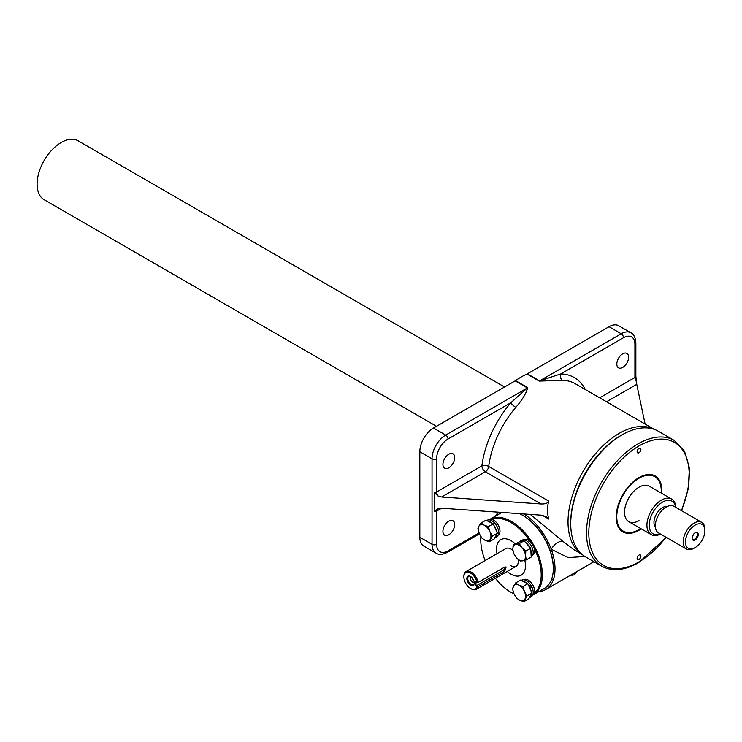 <?xml version="1.0" encoding="UTF-8"?>
<svg xmlns="http://www.w3.org/2000/svg" width="742" height="742" viewBox="0 0 742 742"><rect width="100%" height="100%" fill="white"/><g stroke="black" fill="none" stroke-linecap="round" stroke-linejoin="round"><path stroke-width="1.11" d="M448.808 521.162A8.329 4.804 -60 0 1 452.972 520.754A8.329 4.804 -60 0 1 454.252 527.423A8.329 4.804 -60 0 1 448.808 534.759A8.329 4.804 -60 0 1 444.653 535.177A8.329 4.804 -60 0 1 443.373 528.499A8.329 4.804 -60 0 1 448.808 521.162M622.714 353.832A8.329 4.804 -60 0 1 626.879 353.415A8.329 4.804 -60 0 1 628.149 360.093A8.329 4.804 -60 0 1 622.714 367.429A8.329 4.804 -60 0 1 618.55 367.837A8.329 4.804 -60 0 1 617.27 361.168A8.329 4.804 -60 0 1 622.714 353.832M448.808 454.234A8.329 4.804 -60 0 1 452.972 453.816A8.329 4.804 -60 0 1 454.252 460.485A8.329 4.804 -60 0 1 448.808 467.831A8.329 4.804 -60 0 1 444.653 468.239A8.329 4.804 -60 0 1 443.373 461.57A8.329 4.804 -60 0 1 448.808 454.234M654.268 429.349A72.215 41.691 120 0 0 619.088 433.439A72.215 41.691 120 0 0 572.165 496.24A72.215 41.691 120 0 0 582.071 554.395M526.987 374.033A4.842 2.792 120 0 0 527.367 373.838L539.582 380.887L560.711 373.959A4.842 3.766 -89 0 0 562.566 380.349L539.193 381.082L526.987 374.033A72.215 41.691 120 0 0 521.274 376.964A72.215 41.691 120 0 0 515.56 380.637L527.766 387.686C526.097 393.622 522.108 400.179 515.801 407.349A72.215 41.691 120 0 0 488.718 466.458L548.802 501.156C547.012 506.999 547.012 512.963 548.802 519.057L542.291 515.291M530.28 514.41L563.048 541.419L573.761 549.618L582.173 554.478M582.34 568.409A17.752 10.249 0 0 0 586.412 566.053M419.824 537.254L432.039 544.303A19.366 11.176 -60 0 0 436.046 553.17L423.84 546.121A19.366 11.176 -60 0 1 419.824 537.254L419.824 451.739A19.366 11.176 -60 0 1 433.523 428.023L515.171 380.878A4.842 2.792 120 0 0 515.56 380.637M527.367 373.838L609.024 326.703A19.366 11.176 -60 0 1 618.698 325.738L630.913 332.787A19.366 11.176 -60 0 0 621.23 333.752L609.024 326.703M584.872 556.463L568.187 557.622L551.232 549.247A45.188 26.091 -120 0 0 523.759 513.956M538.84 591.634A45.188 26.091 -120 0 0 545.676 589.575A45.188 26.091 -120 0 0 551.232 549.247A9.683 4.721 -46.8 0 1 563.048 541.419M499.097 512.221A45.188 26.091 -120 0 0 496.519 514.605A45.188 26.091 -120 0 0 495.285 516.209M515.801 407.349A4.842 1.206 -139.5 0 1 510.811 402.767L448.01 439.023A16.138 9.321 120 0 0 436.602 458.788L436.602 491.992L481.91 465.837A77.057 44.492 -60 0 1 510.811 402.767L527.386 387.927L515.171 380.878M548.802 501.156C547.837 503.15 545.277 504.087 541.103 503.966L441.62 497.001L437.993 495.971L434.32 492.54L434.32 511.646L437.993 508.724L441.62 508.205L436.602 511.099L436.602 544.303A16.138 9.321 120 0 0 448.01 550.889L479.017 532.988M548.802 519.057L546.613 516.71L541.103 515.161L441.62 508.205M599.703 397.823L634.92 377.493A3.228 1.864 0 0 0 635.866 376.175L636.757 384.337L606.548 401.774M645.086 424.025L636.757 384.337M641.236 528.851A32.277 18.633 -60 0 1 639.02 530.261A32.277 18.633 -60 0 1 622.881 531.856A32.277 18.633 -60 0 1 617.928 505.998A32.277 18.633 -60 0 1 639.02 477.56A32.277 18.633 -60 0 1 655.158 475.956A32.277 18.633 -60 0 1 661.734 493.356M570.728 523.769L570.728 522.451A71 40.995 -60 0 1 620.933 435.498L622.074 434.84A72.614 41.923 120 0 0 570.728 523.769A72.614 41.923 120 0 0 585.763 557.01L601.567 566.137A72.614 41.923 -60 0 1 590.437 507.945A72.614 41.923 -60 0 1 637.879 443.966A72.614 41.923 -60 0 1 674.181 440.368L658.377 431.241A72.614 41.923 120 0 0 622.074 434.84L620.933 435.498M639.02 559.431A2.662 1.54 120 0 0 640.754 557.084A2.662 1.54 120 0 0 640.346 554.951A2.662 1.54 120 0 0 639.02 555.081A2.662 1.54 120 0 0 637.276 557.428A2.662 1.54 120 0 0 637.684 559.561A2.662 1.54 120 0 0 639.02 559.431M639.02 452.731A2.662 1.54 120 0 0 640.754 450.385A2.662 1.54 120 0 0 640.346 448.251A2.662 1.54 120 0 0 639.02 448.391A2.662 1.54 120 0 0 637.276 450.737A2.662 1.54 120 0 0 637.684 452.87A2.662 1.54 120 0 0 639.02 452.731M660.519 534.073A20.498 11.835 -60 0 1 651.179 534.592A20.498 11.835 -60 0 1 648.545 516.599A20.498 11.835 -60 0 1 671.668 499.097L649.259 486.158A20.498 11.835 120 0 0 639.02 487.179A20.498 11.835 120 0 0 625.627 505.237A20.498 11.835 120 0 0 628.771 521.654A20.498 11.835 120 0 0 639.02 520.643M661.205 493.05A31.47 18.17 120 0 0 661.27 491.065A31.47 18.17 120 0 0 639.02 478.219A31.47 18.17 120 0 0 616.769 516.757A31.47 18.17 120 0 0 639.02 529.602L638.445 529.927A32.277 18.633 -60 0 1 622.594 531.689M654.871 475.798A32.277 18.633 -60 0 1 661.27 490.406A32.277 18.633 -60 0 1 661.27 490.74M638.445 529.927L639.02 529.602A31.47 18.17 120 0 0 640.708 528.554M504.569 386.999L78.17 140.822A34.021 19.644 120 0 0 52.005 149.884A34.021 19.644 120 0 0 37.1 184.044A34.021 19.644 120 0 0 44.149 199.746L436.528 426.288M515.106 543.738A20.498 11.835 -120 0 0 500.757 539.675A20.498 11.835 -120 0 0 497.001 553.671A20.498 11.835 60 0 1 500.757 539.675A20.498 11.835 60 0 1 510.997 540.686A20.498 11.835 60 0 1 515.106 543.738M522.795 515.384A42.748 24.681 60 0 1 523.082 515.542A42.748 24.681 60 0 1 544.452 538.108A42.748 24.681 60 0 1 553.309 567.899A42.748 24.681 60 0 1 553.309 568.224M489.052 519.836A43.555 25.145 60 0 1 489.794 519.372A43.555 25.145 60 0 1 533.35 544.517A43.555 25.145 60 0 1 533.35 594.806L544.285 588.489A43.555 25.145 -120 0 0 553.309 568.558A43.555 25.145 -120 0 0 544.285 538.2A43.555 25.145 -120 0 0 522.516 515.217A43.555 25.145 -120 0 0 519.511 513.659M495.378 578.278A42.748 24.681 -120 0 0 510.997 592.32A42.748 24.681 -120 0 0 514.021 593.888M534.221 593.164A42.748 24.681 -120 0 0 534.221 548.496M533.35 594.806A43.555 25.145 60 0 1 532.571 595.223M514.058 593.971A43.555 25.145 60 0 1 511.572 592.654A43.555 25.145 60 0 1 511.284 592.487M507.25 571.414A20.498 11.835 -120 0 0 521.246 575.171A20.498 11.835 -120 0 0 524.807 560.312A20.498 11.835 60 0 1 521.246 575.171A20.498 11.835 60 0 1 510.997 574.15A20.498 11.835 60 0 1 507.25 571.414M530.344 541.771A42.748 24.681 -120 0 0 491.658 519.437M480.918 536.67A42.748 24.681 -120 0 0 480.779 539.972A42.748 24.681 -120 0 0 485.129 560.525M501.963 512.425A43.555 25.145 -120 0 0 500.739 513.056L489.794 519.372M480.779 539.647A43.555 25.145 60 0 1 480.779 539.313A43.555 25.145 60 0 1 480.872 536.596M692.564 535.937A1.938 1.122 120 0 0 693.427 534.639A1.938 1.122 120 0 0 693.529 534.268M692.184 538.905A3.896 2.245 120 0 0 694.623 539.165A3.896 2.245 120 0 0 697.044 536.049A3.896 2.245 120 0 0 695.913 532.45M692.434 536.281A4.359 2.514 120 0 0 692.991 540.102A4.359 2.514 120 0 0 697.907 536.383A4.359 2.514 120 0 0 697.35 532.552A4.359 2.514 120 0 0 692.434 536.281M692.731 539.907A4.359 2.514 120 0 0 697.341 536.049A4.359 2.514 120 0 0 697.044 532.422M703.815 536.494A13.755 7.939 120 0 0 704.9 530.716A13.755 7.939 120 0 0 697.471 524.084A13.755 7.939 120 0 0 686.526 536.16A13.755 7.939 120 0 0 695.171 547.559A13.755 7.939 120 0 0 703.815 536.494M695.171 547.559L694.03 548.217A15.369 8.876 -60 0 1 686.35 548.978A15.369 8.876 -60 0 1 684.374 535.483A15.369 8.876 -60 0 1 701.719 522.359A15.369 8.876 -60 0 1 704.9 529.398L704.9 530.716M675.73 507.361A18.884 10.898 120 0 0 664.637 501.082A18.884 10.898 120 0 0 650.706 517.276A18.884 10.898 120 0 0 660.361 533.98M671.668 499.097A20.498 11.835 -60 0 1 675.888 507.445M655.371 527.089A12.15 7.021 -60 0 1 654.926 517.359A12.15 7.021 -60 0 1 667.271 506.48M686.35 548.978L658.506 532.904A15.369 8.876 -60 0 1 656.531 519.409A15.369 8.876 -60 0 1 673.875 506.285L701.719 522.359M473.878 580.81A3.469 2.003 60 0 1 472.181 577.87M474.249 582.618A3.469 2.003 60 0 1 472.719 582.349A3.469 2.003 60 0 1 470.511 579.474A3.469 2.003 60 0 1 470.799 576.645M474.129 583.954A4.777 2.755 60 0 1 471.124 584.344A4.777 2.755 60 0 1 467.831 579.456A4.777 2.755 60 0 1 469.584 576.08M473.442 585.123A5.24 3.024 60 0 1 471.124 584.724A5.24 3.024 60 0 1 467.775 580.365A5.24 3.024 60 0 1 468.23 576.098M470.549 585.058A5.24 3.024 60 0 1 467.126 580.439A5.24 3.024 60 0 1 467.924 576.237A5.24 3.024 60 0 1 470.549 576.497A5.24 3.024 60 0 1 473.971 581.116A5.24 3.024 60 0 1 473.173 585.317A5.24 3.024 60 0 1 470.549 585.058M504.959 566.934A2.56 1.475 -60 0 1 503.159 570.32L475.984 586.004L475.984 581.821L476.976 582.396A9.442 5.454 -120 0 0 470.549 573.065A9.442 5.454 -120 0 0 463.871 576.924A9.442 5.454 -120 0 0 470.549 588.48A9.442 5.454 -120 0 0 476.976 586.579L478.136 586.588A10.249 5.917 60 0 1 476.243 589.324A10.249 5.917 60 0 1 471.124 588.814L470.549 588.48L471.124 588.814M463.88 576.599A10.249 5.917 60 0 1 463.871 576.265A10.249 5.917 60 0 1 465.995 571.572A10.249 5.917 60 0 1 471.124 572.082A10.249 5.917 60 0 1 478.136 582.405L504.736 567.046L506.137 566.99L504.736 571.229L478.136 586.588M475.984 586.004L476.976 586.579M476.976 582.396L478.136 582.405M512.453 588.675L513.937 593.693L516.553 598.061L519.641 600.195L523.861 601.679L527.07 595.919L524.455 591.559L522.962 586.542L518.741 585.058L515.653 582.915L512.453 588.675M522.962 586.542L527.85 583.722L520.532 580.096L515.653 582.915M531.328 594.212A9.525 5.5 60 0 1 529.398 597.727L531.226 596.67A9.525 5.5 -120 0 0 532.125 587.469L529.148 586.82L531.949 593.099L527.07 595.919M527.85 583.722L529.204 586.829M531.949 593.099L528.749 598.859L523.861 601.679M524.9 599.128A8.978 5.185 60 0 1 519.641 600.195A8.978 5.185 60 0 1 513.937 593.693A8.978 5.185 60 0 1 513.483 586.124A8.978 5.185 -120 0 1 518.741 585.058A8.978 5.185 60 0 1 524.455 591.559A8.978 5.185 60 0 1 524.9 599.128M492.484 536.021L489.868 531.652L488.384 526.635L484.155 525.151L481.066 523.017L478.896 526.226L477.867 528.777L479.351 533.795L481.966 538.154L485.055 540.297L489.284 541.781L492.484 536.021L497.372 533.201L494.163 538.961L489.284 541.781M481.066 523.017L485.954 520.198L493.263 523.815L497.372 533.201M493.263 523.815L488.384 526.635M478.896 526.226A8.978 5.185 60 0 1 484.155 525.151A8.978 5.185 60 0 1 489.868 531.652A8.978 5.185 60 0 1 490.314 539.221A8.978 5.185 -120 0 1 485.055 540.297A8.978 5.185 60 0 1 479.351 533.795A8.978 5.185 60 0 1 478.896 526.226M520.281 561.11L526.347 559.867L525.522 555.823L525.828 551.13L521.969 547.698L519.242 543.617L513.167 544.86L512.861 549.553L513.687 553.597L516.413 557.678L520.281 561.11M519.799 541.345L524.121 540.807L530.716 548.31L531.235 557.047L526.347 559.867M519.762 541.688L513.167 544.86M524.121 540.807L519.242 543.617M530.716 548.31L525.828 551.13M521.969 547.698A8.978 5.185 60 0 1 525.522 555.823A8.978 5.185 60 0 1 522.748 560.813A8.978 5.185 60 0 1 516.413 557.678A8.978 5.185 -120 0 1 512.861 549.553A8.978 5.185 60 0 1 515.634 544.563A8.978 5.185 60 0 1 521.969 547.698M572.907 573.854A5.157 2.977 0 0 0 576.627 572.23A5.157 2.977 0 0 0 577.063 571.451M570.774 575.087A3.385 1.957 0 0 0 575.041 574.113L576.627 572.23M530.845 585.753A8.876 5.12 60 0 1 531.532 587.07M523.75 579.743L523.852 579.688A8.876 5.12 60 0 1 528.295 580.123A8.876 5.12 60 0 1 534.092 587.942A8.876 5.12 60 0 1 532.728 595.056L532.626 595.121M489.173 519.845L489.275 519.78A8.876 5.12 60 0 1 493.708 520.225A8.876 5.12 60 0 1 499.505 528.044A8.876 5.12 60 0 1 498.151 535.158L498.04 535.214M523.75 539.805L523.852 539.749A8.876 5.12 60 0 1 530.697 542.124A8.876 5.12 60 0 1 534.565 551.056A8.876 5.12 60 0 1 532.728 555.127L532.626 555.183M528.462 585.28L531.105 585.475A9.525 5.5 -120 0 0 521.709 580.179L521.246 580.448M521.951 580.801A9.525 5.5 60 0 1 526.43 583.017M529.649 587.172A9.525 5.5 60 0 1 531.161 591.281M531.615 585.828L531.059 586.134M496.75 534.314A9.525 5.5 60 0 1 494.821 537.82L496.639 536.772A9.525 5.5 -120 0 0 496.713 525.893A9.525 5.5 -120 0 0 487.123 520.281L486.659 520.55M494.061 525.633A9.525 5.5 60 0 1 494.886 526.95A9.525 5.5 60 0 1 496.574 531.383M487.364 520.903A9.525 5.5 60 0 1 491.844 523.119M519.66 541.502L519.094 541.938M521.932 540.12L520.634 540.881M531.226 556.732L531.216 556.741A9.525 5.5 -120 0 0 531.226 556.732A9.525 5.5 -120 0 0 531.708 546.631A9.525 5.5 -120 0 0 522.813 539.851L519.947 541.261M520.142 541.168A9.525 5.5 60 0 1 522.943 541.039M525.401 542.254A9.525 5.5 60 0 1 529.436 546.854M530.818 550.008A9.525 5.5 60 0 1 531.133 555.359M465.995 571.572L505.877 548.542A10.249 5.917 60 0 1 510.997 549.052A10.249 5.917 60 0 1 512.945 550.481M517.999 559.273A10.249 5.917 60 0 1 516.126 566.294A10.249 5.917 60 0 1 510.997 565.784M654.388 429.395L575.291 383.735A72.215 41.691 120 0 0 562.566 380.349M636.311 381.481A4.842 2.792 -120 0 1 634.92 377.493L634.92 344.288A16.138 9.321 120 0 0 623.512 337.703L560.711 373.959A77.057 44.492 -60 0 1 585.308 389.513M539.193 381.082A4.842 2.792 -60 0 0 539.582 380.887L621.23 333.752A3.228 1.864 60 0 1 623.512 337.703M433.523 428.023L445.729 435.072L527.386 387.927A4.842 2.792 120 0 0 527.766 387.686M436.602 544.303A3.228 1.864 180 0 1 432.039 544.303L432.039 458.788L419.824 451.739M436.602 458.788A3.228 1.864 180 0 1 432.039 458.788A19.366 11.176 -60 0 1 445.729 435.072A3.228 1.864 -120 0 1 448.01 439.023M635.866 376.175L635.866 342.971A3.228 1.864 180 0 1 634.92 344.288M434.32 492.54A3.228 1.864 0 0 0 436.602 491.992A4.842 2.792 -120 0 0 437.993 495.971M437.539 508.919A4.842 2.792 -120 0 0 436.602 511.099A3.228 1.864 180 0 1 434.32 511.646M436.046 553.17C438.81 555.007 442.575 554.738 447.343 552.363A3.228 1.864 -120 0 0 448.01 550.889M541.103 503.966L485.333 471.764L441.62 497.001M485.333 471.764A4.842 2.792 60 0 1 481.91 465.837A4.842 2.337 -173 0 1 488.718 466.458A4.842 2.792 120 0 1 485.333 471.764M681.36 510.607A71 40.995 120 0 0 683.03 450.617A71 40.995 120 0 0 639.02 445.942A71 40.995 120 0 0 588.814 532.895A71 40.995 120 0 0 639.02 561.88A71 40.995 120 0 0 665.991 537.227M503.159 570.32L504.736 571.229M545.676 589.575L593.925 561.722M635.866 342.971C635.504 337.591 633.844 334.197 630.913 332.787M447.343 552.363L479.388 533.869M496.519 514.605L497.993 512.147M601.567 566.137C612.15 571.794 624.514 570.626 638.686 562.621L666.26 537.384M681.629 510.765L688.344 488.524L689.383 467.933L684.532 451.229L674.181 440.368M661.27 491.065L661.27 490.406M553.309 567.899L553.309 568.558M510.997 592.32L511.572 592.654M480.779 539.972L480.779 539.313M523.082 515.542L522.516 515.217M651.179 534.592L628.771 521.654M463.871 576.924L463.871 576.265M476.243 589.324L516.126 566.294M553.717 578.612L551.306 580.003M548.088 541.92L546.863 542.634M542.968 533.053L541.734 533.758"/></g></svg>
